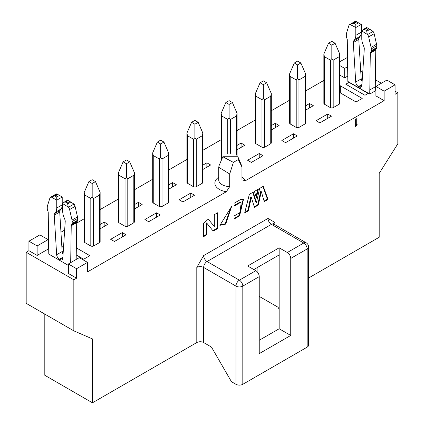 <?xml version="1.0" encoding="UTF-8"?>
<svg xmlns="http://www.w3.org/2000/svg" width="424" height="424" viewBox="0 0 424 424"><rect width="100%" height="100%" fill="white"/><g stroke="black" fill="none" stroke-linecap="round" stroke-linejoin="round"><path stroke-width="0.64" d="M37.137 245.947L48.092 239.624L39.877 234.88L28.922 241.203L37.137 245.947L37.137 255.434L48.092 249.111L48.092 239.624L48.622 239.322M28.922 241.203L28.922 250.69L37.137 255.434M287.313 252.513A4.839 2.793 60 0 1 290.737 258.439L290.737 335.442L259.239 353.627L259.239 276.623A4.839 2.793 -120 0 0 255.82 270.692L247.669 265.991L279.167 247.807L287.313 252.513L303.743 243.026A4.839 2.793 60 0 1 307.167 248.952A4.839 2.793 180 0 0 308.587 246.98L308.587 345.168A4.839 2.793 180 0 1 307.167 347.145L242.809 384.303A4.839 2.793 180 0 1 235.961 384.303L231.446 381.69L211.454 347.065L203.647 342.56A4.839 2.793 0 0 0 196.8 342.56L92.459 402.8L92.459 338.919L73.834 330.858L26.182 303.346L26.182 252.275L28.922 250.69M60.95 232.204L64.665 230.057M76.707 223.103L84.222 218.763M100.144 209.573L118.455 198.999M134.382 189.809L152.688 179.235M168.614 170.045L186.92 159.472M202.847 150.282L221.153 139.708M237.08 130.513L255.386 119.944M271.312 110.749L289.619 100.181M305.545 90.985L323.856 80.417M347.542 57.388L339.778 61.734M92.459 402.8L44.806 375.288L44.806 314.099M339.778 65.55L344.686 68.386L347.68 66.658M344.686 68.386L344.686 77.873L347.818 76.066M339.778 75.037L344.686 77.873M395.078 91.155L397.818 92.739L397.818 143.81L379.194 173.374L379.194 237.255L308.587 278.022M360.734 71.327L362.727 72.478M375.33 79.754L381.383 83.252M73.834 330.858L73.834 279.787L26.182 252.275M259.239 340.265L279.167 328.764L279.167 254.925L253.833 269.547M257.119 271.742L257.119 267.65M259.239 296.392L278.033 307.236L279.167 309.202M63.208 252.148L62.132 251.527A3.874 2.237 -120 0 0 63.07 254.241M345.783 84.201L364.953 95.267L368.17 93.407L349 82.341L345.783 84.201M349 86.056L349 82.341M274.853 224.704L274.853 222.393L268.005 218.44A4.839 2.793 -120 0 0 271.429 224.365L303.743 243.026A4.839 2.793 -60 0 1 306.165 242.788L273.851 224.126A4.839 2.793 120 0 0 271.429 224.365L207.071 261.523L239.385 280.179L255.82 270.692M235.961 384.303L235.961 286.11A4.839 2.793 -60 0 1 239.385 280.179A4.839 2.793 -120 0 1 242.809 286.11A4.839 2.793 180 0 1 235.961 286.11L203.647 267.454L203.647 342.56M397.818 92.739L395.078 94.319L395.078 84.832L386.863 80.088L375.908 86.411L384.123 91.155L395.078 84.832M375.908 86.411L375.908 95.898L384.123 100.642L384.123 91.155M384.123 100.642L245.311 180.783L241.961 179.808L241.95 166.913L238.277 159.551L233.375 162.376L229.702 173.983L229.702 186.634L226.342 191.738L87.53 271.879L87.53 262.392L79.315 257.649L68.359 263.972L76.574 268.715L87.53 262.392M68.359 263.972L68.359 273.459L76.574 278.202L76.574 268.715M76.574 278.202L73.834 279.787M225.701 224.116L231.663 206.35L219.934 225.319L225.701 224.116M258.333 189.162L254.464 191.394L256.414 197.929L258.333 189.162M253.144 192.157L249.349 194.346L244.674 212.954L248.443 210.77L251.273 197.314L254.453 207.288L258.301 205.057L261.29 191.622L264.274 201.601L268.005 199.439L263.293 186.295L259.61 188.42L256.462 202.571L253.144 192.157M234.059 203.282L234.059 206.165L239.952 202.767L241.155 202.852L240.005 212.557L234.059 215.991L234.059 219.06L239.597 215.864L243.514 199.227L240.445 199.598L234.059 203.282M217.114 213.076L217.114 228.266L213.781 230.147L214.327 230.46L217.66 228.578L217.66 212.758L214.327 214.682L214.327 226.511L208.253 219.144L203.647 223.459L203.647 236.619L206.806 234.795L206.806 223.162L212.36 230.062L212.864 230.534L214.327 230.418M355.98 126.697L355.641 126.893L355.641 118.985L356.287 118.609L356.287 124.895L357.13 124.407L357.13 124.895A1.516 0.874 120 0 0 355.98 126.697L355.641 126.5M217.114 228.266L217.66 228.578M213.781 230.105L212.599 230.322M206.806 234.795L206.26 234.477L206.26 222.849L206.806 223.162M206.26 234.477L203.647 235.988M207.988 219.012L208.942 219.664M208.396 219.346L214.327 226.511M243.233 199.095L239.051 215.546L239.597 215.864M239.051 215.546L234.059 218.429M241.155 202.852L240.604 202.534L239.401 202.449L239.952 202.767M239.401 202.449L234.059 205.534M252.768 192.374L255.916 202.253L256.462 202.571M262.933 186.507L267.459 199.121L268.005 199.439M267.459 199.121L264.11 201.061M258.301 205.057L257.755 204.739L260.739 191.309L261.29 191.622M257.755 204.739L254.283 206.753M248.443 210.77L247.897 210.452L250.727 197.001L251.273 197.314M247.897 210.452L244.86 212.212M257.628 189.57L256.059 196.736M231.377 206.212L225.155 223.803L219.68 225.139M355.741 118.927L355.741 124.577L356.287 124.895M356.711 124.651L357.13 124.895M356.202 124.847A1.516 0.874 120 0 0 355.641 125.615M229.702 173.983L218.731 167.273L219.023 165.795M241.669 165.784L241.95 166.913M238.277 159.546L237.875 156.748L222.823 156.748L233.375 162.376M290.737 335.442L279.167 328.764M279.167 247.807L279.167 254.925M76.336 247.87L89.856 255.672L83.692 259.228L76.23 254.925M63.51 247.579L61.835 246.609M61.83 246.556L63.648 245.507M339.778 86.083L340.308 85.781L362.213 98.432L356.054 101.988L339.778 92.591M369.744 94.08L370.295 53.138A2.518 1.452 60 0 1 370.534 52.279L371.016 51.596A2.518 1.452 -120 0 0 371.254 50.71L371.254 48.887A5.809 3.355 -120 0 0 371.074 47.398L368.657 36.888A3.874 2.237 -120 0 0 367.576 34.567L361.778 30.979L363.145 29.532L364.513 29.394L366.188 30.364L366.723 31.212L369.929 29.362L373.051 31.408A3.874 2.237 60 0 1 374.138 33.729L376.549 44.234A5.809 3.355 60 0 1 376.729 45.723L376.729 47.546A2.518 1.452 60 0 1 376.491 48.437L376.009 49.12A2.518 1.452 -120 0 0 375.77 49.974L375.224 90.916L369.744 94.08L347.834 81.429L347.288 39.851A2.518 1.452 60 0 0 347.049 38.722L346.567 37.487A2.518 1.452 -120 0 1 346.329 36.321L346.329 34.498A5.809 3.355 -120 0 1 346.509 33.215L348.92 25.493A3.874 2.237 -120 0 1 349.604 24.576L355.084 21.417A3.874 2.237 60 0 1 355.487 21.264L361.285 24.369L361.285 32.182A11.618 6.71 60 0 1 360.183 36.289L359.133 37.778A3.874 2.237 -120 0 0 358.778 39.384L361.195 78.891A3.874 2.237 -120 0 0 362.128 81.583M68.359 265.398L48.776 254.093L48.23 212.514A2.518 1.452 60 0 0 47.992 211.38L47.509 210.145A2.518 1.452 -120 0 1 47.271 208.979L47.271 207.161A5.809 3.355 -120 0 1 47.451 205.873L49.862 198.156A3.874 2.237 -120 0 1 50.546 197.239A3.874 2.237 -120 0 1 50.949 197.086L54.071 196.026L55.072 196.063L56.747 197.028L56.747 200.192L51.262 197.022M100.144 224.434L104.166 222.112L107.929 224.285L100.144 228.785M305.545 105.852L309.562 103.53L313.331 105.703L305.545 110.198M202.847 165.143L206.864 162.821L210.633 164.994L202.847 169.489M134.382 204.67L138.399 202.349L142.167 204.522L134.382 209.016M122.308 232.591L126.076 234.763L114.438 241.484L110.669 239.311L122.308 232.591L122.308 236.937M168.614 184.906L172.632 182.585L176.4 184.758L168.614 189.252M156.541 212.827L160.309 215L148.67 221.72L144.902 219.542L156.541 212.827L156.541 217.173M237.08 145.379L241.097 143.058L244.865 145.231L237.08 149.725M190.774 193.058L194.542 195.236L182.903 201.957L179.135 199.778L190.774 193.058L190.774 197.409M271.312 125.615L275.33 123.294L279.098 125.467L271.312 129.961M259.239 153.53L263.007 155.703L251.368 162.424L247.6 160.251L259.239 153.53L259.239 157.882M293.477 133.767L281.833 140.487L285.601 142.66L297.24 135.94L293.477 133.767L293.477 138.118M153.186 202.979L159.212 206.462M153.255 155.507L153.255 202.942A1.935 1.118 180 0 1 152.688 202.153L152.688 152.863L153.255 155.507L159.281 158.984L160.648 157.463L162.021 158.984L168.047 155.507L168.614 152.863L163.934 142.067L160.648 140.169L157.362 142.067L160.648 143.964L160.648 157.463M168.614 152.863L168.614 202.153A1.935 1.118 180 0 1 168.047 202.942L168.047 155.507M162.09 206.462L168.111 202.979M162.021 158.984L162.021 206.419A1.935 1.118 180 0 1 159.281 206.419L159.281 158.984M196.323 186.698L202.349 183.216M196.254 139.22L196.254 186.655A1.935 1.118 180 0 1 193.514 186.655L193.514 139.22L194.881 137.699L196.254 139.22L202.28 135.744L202.847 133.099L198.172 122.303L194.881 120.405L191.595 122.303L194.881 124.2L194.881 137.699M187.419 183.216L193.445 186.698M187.488 135.744L187.488 183.179A1.935 1.118 180 0 1 186.92 182.389L186.92 133.099L187.488 135.744L193.514 139.22M202.847 133.099L202.847 182.389A1.935 1.118 180 0 1 202.28 183.179L202.28 135.744M255.889 143.688L261.91 147.165M255.953 96.216L255.953 143.651A1.935 1.118 180 0 1 255.386 142.862L255.386 93.572L255.953 96.216L261.979 99.693L263.352 98.167L264.719 99.693L270.745 96.216L271.312 93.572L266.638 82.775L263.352 80.878L260.066 82.775L263.352 84.673L266.638 82.775M271.312 93.572L271.312 142.862A1.935 1.118 180 0 1 270.745 143.651L270.745 96.216M264.788 147.17L270.814 143.688M264.719 99.693L264.719 147.128A1.935 1.118 180 0 1 261.979 147.128L261.979 99.693M118.953 222.748L124.979 226.225M119.022 175.271L119.022 222.706A1.935 1.118 180 0 1 118.455 221.916L118.455 172.626L119.022 175.271L125.048 178.748L126.416 177.227L127.788 178.748L133.814 175.271L134.382 172.626L129.702 161.83L126.416 159.933L123.13 161.83L126.416 163.728L126.416 177.227M134.382 172.626L134.382 221.916A1.935 1.118 180 0 1 133.814 222.706L133.814 175.271M127.857 226.225L133.878 222.748M127.788 178.748L127.788 226.183A1.935 1.118 180 0 1 125.048 226.183L125.048 178.748M327.71 114.003L316.071 120.723L319.834 122.896L331.473 116.176L327.71 114.003L327.71 118.349M290.122 123.925L296.143 127.401M290.186 76.453L290.186 123.888A1.935 1.118 180 0 1 289.619 123.093L289.619 73.808L290.186 76.453L296.212 79.929L297.584 78.403L298.952 79.929L304.978 76.453L305.545 73.808L300.87 63.012L297.584 61.114L294.298 63.012L297.584 64.909L297.584 78.403M305.545 73.808L305.545 123.093A1.935 1.118 180 0 1 304.978 123.888L304.978 76.453M299.021 127.401L305.047 123.925M298.952 79.929L298.952 127.364A1.935 1.118 180 0 1 296.212 127.364L296.212 79.929M324.355 104.161L330.376 107.638M324.424 56.689L324.424 104.118A1.935 1.118 180 0 1 323.856 103.329L323.856 54.044L324.424 56.689L330.444 60.166L331.817 58.639L333.185 60.166L339.211 56.689L339.778 54.044L335.103 43.248L331.817 41.351L328.531 43.248L331.817 45.145L335.103 43.248M339.778 54.044L339.778 103.329A1.935 1.118 180 0 1 339.211 104.118L339.211 56.689M333.253 107.638L339.279 104.161M333.185 60.166L333.185 107.601A1.935 1.118 180 0 1 330.444 107.601L330.444 60.166M100.144 192.395L100.144 241.68A1.935 1.118 180 0 1 99.576 242.47L99.576 195.035L100.144 192.395L95.469 181.594L92.183 179.697L88.897 181.594L92.183 183.491L95.469 181.594M93.625 245.989L99.645 242.512M93.556 198.517L93.556 245.952A1.935 1.118 180 0 1 90.816 245.952L90.816 198.517L92.183 196.99L93.556 198.517L99.576 195.035M84.721 242.512L90.747 245.989M84.789 195.035L84.789 242.47A1.935 1.118 180 0 1 84.222 241.68L84.222 192.395L84.789 195.035L90.816 198.517M275.33 123.294L275.33 127.64M309.562 107.876L309.562 103.53M340.308 85.781L340.308 92.893M241.097 143.058L241.097 147.404M172.632 186.931L172.632 182.585M138.399 202.349L138.399 206.7M104.166 222.112L104.166 226.464M206.864 167.167L206.864 162.821M369.744 90.01L375.224 86.846M361.778 30.979L361.778 38.791A11.618 6.71 -120 0 0 362.875 44.17L363.925 46.868A3.874 2.237 60 0 1 364.285 48.893L361.863 85.6A3.874 2.237 60 0 1 361.068 87.148A3.874 2.237 60 0 1 359.133 86.952L358.45 86.56A3.874 2.237 60 0 1 355.715 82.049L353.298 42.548A3.874 2.237 60 0 1 353.658 40.943L354.708 39.453A11.618 6.71 -120 0 0 355.805 35.346L355.805 27.528L350.007 24.428A3.874 2.237 -120 0 0 349.604 24.576M70.686 262.631L71.237 225.796A2.518 1.452 60 0 1 71.476 224.943L71.953 224.259A2.518 1.452 -120 0 0 72.191 223.369L72.191 221.545A5.809 3.355 -120 0 0 72.011 220.056L69.6 209.551A3.874 2.237 -120 0 0 68.513 207.23L62.715 203.637L62.715 211.454A11.618 6.71 -120 0 0 63.817 216.828L64.867 219.531A3.874 2.237 60 0 1 65.222 221.551L62.805 258.258A3.874 2.237 60 0 1 62.01 259.806A3.874 2.237 60 0 1 60.075 259.615L59.392 259.218A3.874 2.237 60 0 1 56.657 254.713L54.24 215.207A3.874 2.237 60 0 1 54.601 213.601L55.645 212.111A11.618 6.71 -120 0 0 56.747 208.004L56.747 200.192L62.222 197.028L62.222 204.845A11.618 6.71 60 0 1 61.125 208.953L60.075 210.442A3.874 2.237 -120 0 0 59.715 212.048L62.137 251.549L56.657 254.713M50.546 197.239L56.021 194.075A3.874 2.237 60 0 1 56.424 193.922L57.277 194.171L54.071 196.026M62.715 203.637L64.088 202.195L65.455 202.057L68.195 200.472L67.628 200.149L73.993 204.066A3.874 2.237 60 0 1 75.08 206.387L77.491 216.892A5.809 3.355 60 0 1 77.672 218.387L77.672 220.204A2.518 1.452 60 0 1 77.433 221.095L76.951 221.779A2.518 1.452 -120 0 0 76.712 222.632L76.166 259.467M225.828 102.539L221.153 113.335L221.72 115.98L227.746 119.457L229.119 117.93L230.486 119.457L236.513 115.98L237.08 113.335L232.405 102.539L229.119 100.642L225.828 102.539L229.119 104.437L229.119 117.93M350.319 24.364L353.128 23.368L354.13 23.399L355.805 24.369L355.805 27.528L361.285 24.369M369.929 29.362L366.686 27.486L367.253 27.814L364.513 29.394M366.723 31.212L367.264 34.143M65.455 202.057L67.13 203.022L67.66 203.875L68.206 206.806M62.222 197.028L57.277 194.171M289.619 73.808L294.298 63.012M297.584 64.909L300.87 63.012M263.352 84.673L263.352 98.167M255.386 93.572L260.066 82.775M186.92 133.099L191.595 122.303M194.881 124.2L198.172 122.303M229.119 104.437L232.405 102.539M152.688 152.863L157.362 142.067M160.648 143.964L163.934 142.067M118.455 172.626L123.13 161.83M126.416 163.728L129.702 161.83M92.183 183.491L92.183 196.99M84.222 192.395L88.897 181.594M331.817 45.145L331.817 58.639M323.856 54.044L328.531 43.248M307.167 347.145L307.167 248.952L290.737 258.439M259.239 276.623L242.809 286.11L242.809 384.303M274.853 222.393A4.839 2.793 -0 0 0 273.512 223.867M268.005 218.44L203.647 255.593A4.839 2.793 -120 0 0 207.071 261.523A4.839 2.793 120 0 0 203.647 267.454A4.839 2.793 0 0 0 196.8 267.454L196.8 342.56M203.647 255.593L196.8 267.454M218.731 167.289L218.731 179.935A11.618 6.71 0 0 0 229.702 186.634M226.342 191.738A15.492 8.946 180 0 1 218.731 177.184M241.95 177.174A15.492 8.946 180 0 1 245.311 180.783M221.72 159.36L221.72 115.98M227.746 119.457L227.746 153.589M230.486 153.329L230.486 119.457M236.513 115.98L236.513 155.089M371.254 48.887L376.729 45.723M371.074 47.398L376.549 44.234M371.254 50.71L376.729 47.546M376.491 48.437L371.016 51.596M370.534 52.279L376.009 49.12M375.77 49.974L370.295 53.138M355.487 21.264L350.007 24.428M353.128 23.368L356.34 21.513M355.805 35.346L361.285 32.182M354.708 39.453L360.183 36.289M353.658 40.943L359.133 37.778M353.298 42.548L358.778 39.384M355.715 82.049L361.195 78.891M358.45 86.56L361.932 84.546M359.133 86.952L361.879 85.367M367.576 34.567L373.051 31.408M374.138 33.729L368.657 36.888M76.712 222.632L71.237 225.796M71.476 224.943L76.951 221.779M77.433 221.095L71.953 224.259M72.191 223.369L77.672 220.204M77.672 218.387L72.191 221.545M77.491 216.892L72.011 220.056M75.08 206.387L69.6 209.551M68.513 207.23L73.993 204.066M70.872 202.02L67.66 203.875M62.821 258.031L60.075 259.615M62.874 257.204L59.392 259.218M59.715 212.048L54.24 215.207M60.075 210.442L54.601 213.601M61.125 208.953L55.645 212.111M62.222 204.845L56.747 208.004M56.424 193.922L50.949 197.086M354.13 23.399L356.87 21.82M355.805 24.369L358.545 22.785M366.188 30.364L368.928 28.779M69.87 201.442L67.13 203.022M56.747 197.028L59.487 195.448M57.812 194.478L55.072 196.063M273.432 224.365L273.342 223.639L273.851 224.126M308.587 246.98A4.839 4.839 0 0 0 306.165 242.788M237.875 156.748L241.638 165.704M222.823 156.748L219.06 165.704M221.153 113.335L221.153 160.712M237.08 155.587L237.08 113.335M363.145 29.532L366.686 27.486M67.628 200.149L64.088 202.19"/></g></svg>
